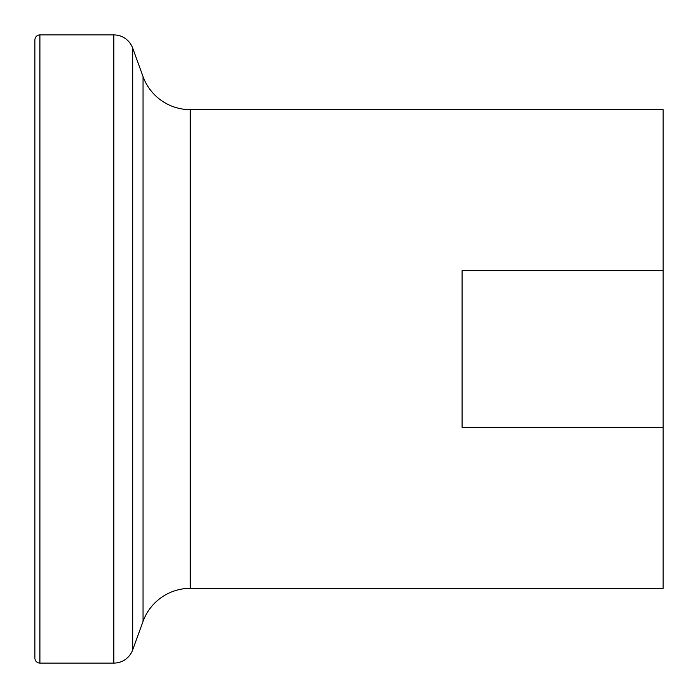 <?xml version="1.0" encoding="UTF-8"?>
<svg xmlns="http://www.w3.org/2000/svg" width="698" height="698" viewBox="0 0 698 698"><rect width="100%" height="100%" fill="white"/><g stroke="black" fill="none" stroke-linecap="round" stroke-linejoin="round"><path stroke-width="1.05" d="M39.926 663.1L113.8 663.1A20.102 20.102 0 0 0 132.69 649.873L143.046 621.412A50.256 50.256 0 0 1 190.275 588.344L663.1 588.344L663.1 427.368L462.076 427.368L462.076 270.632L663.1 270.632L663.1 109.656L190.275 109.656A50.256 50.256 0 0 1 143.046 76.588L132.69 48.127A20.102 20.102 0 0 0 113.8 34.9L39.926 34.9A5.026 5.026 0 0 0 34.9 39.926L34.9 658.074A5.026 5.026 0 0 0 39.926 663.1L39.926 34.9M663.1 270.632L663.1 427.368M190.275 588.344L190.275 109.656M143.046 621.412L143.046 76.588M132.69 649.873L132.69 48.127M113.8 663.1L113.8 34.9"/></g></svg>
